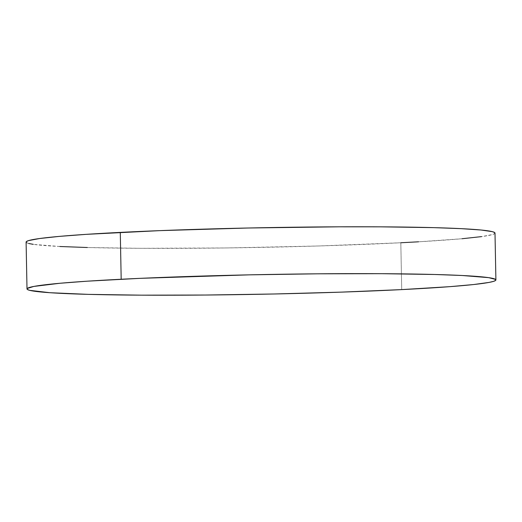 <?xml version="1.0" encoding="UTF-8"?>
<svg xmlns="http://www.w3.org/2000/svg" width="522" height="522" viewBox="0 0 522 522"><rect width="100%" height="100%" fill="white"/><g stroke="black" fill="none" stroke-linecap="round" stroke-linejoin="round"><path stroke-width="0.39" stroke-dasharray="2.61 1.96" d="M26.1 242.077A234.495 9.82 178.9 0 0 155.556 248.368A234.495 9.82 178.9 0 0 400.818 242.756L401.712 289.606L400.818 242.756A234.495 9.82 178.9 0 0 495 233.073M494.68 232.577L494.752 233.536L492.572 234.541L481.545 236.616M462.029 238.737L418.553 241.803M400.818 242.756L318.244 245.986L226.894 247.943L140.666 248.315L87.337 247.513M59.841 246.501L33.31 244.348M28.749 243.493L26.42 242.573"/><path stroke-width="0.78" d="M495.9 279.923L495 233.073A234.495 9.82 178.9 0 0 365.544 226.783A234.495 9.82 178.9 0 0 120.288 232.394L121.182 279.244L120.288 232.394A234.495 9.82 178.9 0 0 26.1 242.077L27 288.927A234.495 9.82 -1.1 0 1 121.182 279.244A234.495 9.82 -1.1 0 1 366.444 273.632A234.495 9.82 -1.1 0 1 495.9 279.923A234.495 9.82 -1.1 0 1 401.712 289.606A234.495 9.82 -1.1 0 1 156.456 295.217A234.495 9.82 -1.1 0 1 27 288.927M26.42 242.573L26.348 241.614L28.527 240.616L39.555 238.534L59.071 236.414L86.332 234.345L159.634 230.646L248.296 228.003L338.824 226.816L380.44 226.835L433.762 227.638L461.259 228.656L481.043 230.013L492.35 231.657L494.68 232.577L494.752 233.536M481.545 236.616L462.029 238.737M418.553 241.803L400.818 242.756M87.337 247.513L59.841 246.501M33.31 244.348L28.749 243.493M401.712 289.606L341.14 292.131L273.704 293.997L205.211 295.034L141.56 295.165L88.238 294.362L49.831 292.705L29.65 290.343L27.32 289.423L27.248 288.464L33.845 286.428L59.971 283.263L87.233 281.188L140.274 278.337L249.196 274.853L317.689 273.815L381.334 273.685L434.663 274.487L462.159 275.499L488.69 277.652L495.58 279.427L495.652 280.386L493.473 281.384L489.055 282.415L473.708 284.529L450.205 286.63L401.712 289.606"/></g></svg>
